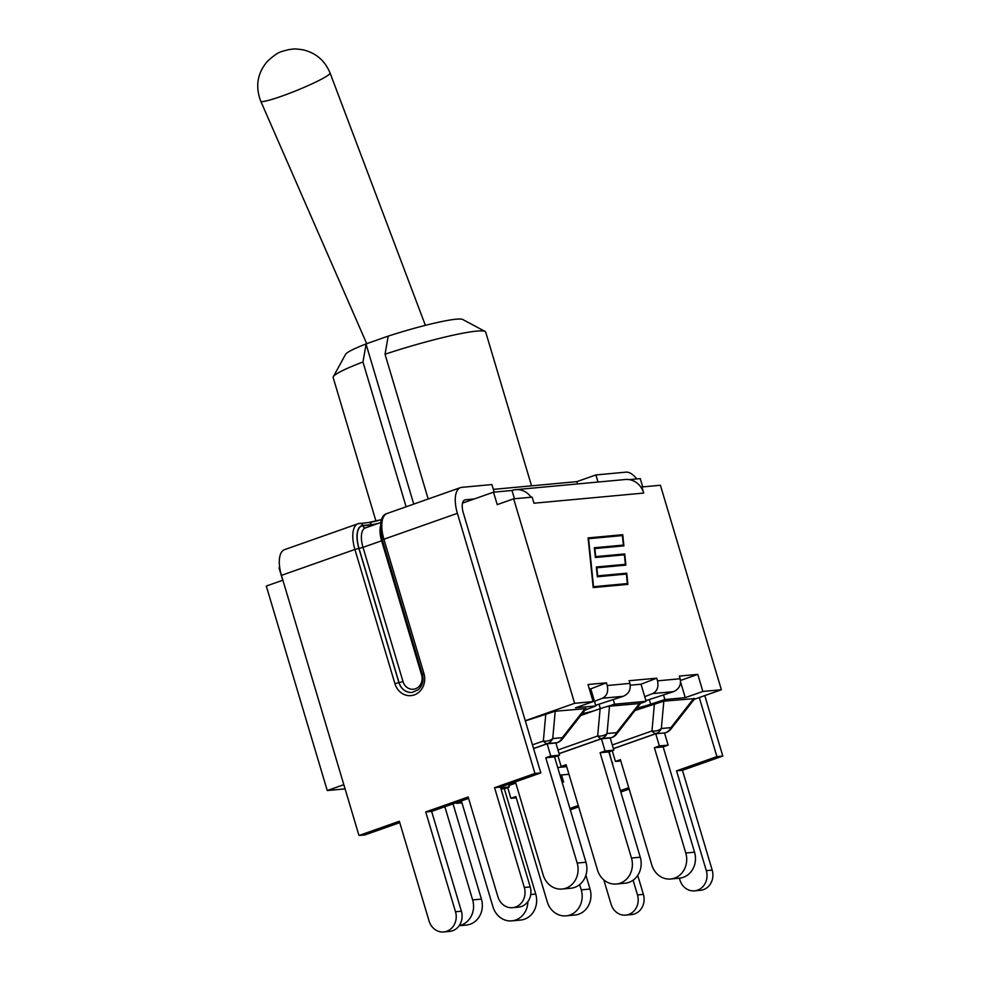 <?xml version="1.0" encoding="UTF-8"?>
<svg xmlns="http://www.w3.org/2000/svg" width="981" height="981" viewBox="0 0 981 981"><rect width="100%" height="100%" fill="white"/><g stroke="black" fill="none" stroke-linecap="round" stroke-linejoin="round"><path stroke-width="1.47" d="M550.758 755.995L559.538 755.186L555.896 742.985L547.116 743.794L550.758 755.995L545.779 757.761L577.171 863.047A20.086 17.903 84.7 0 1 562.027 889.044A20.086 17.903 84.7 0 1 543.192 875.027L515.417 781.857M547.116 743.794L533.578 748.577M562.027 889.044L570.807 888.234A20.086 17.903 -95.3 0 0 585.951 862.238L577.171 863.047M545.779 757.761L554.559 756.94L585.951 862.238M559.538 755.186L554.559 756.94M533.541 748.478L547.472 743.573L557.036 742.691A10.239 4.525 70.6 0 0 557.539 742.58A10.239 10.239 0 0 0 562.187 739.233A10.239 3.237 -141.9 0 0 562.309 737.675L552.732 738.558A10.239 7.296 -174.8 0 1 543.351 741.023L532.462 744.849M525.326 720.912L555.221 711.225L586.16 708.625L562.187 739.233M580.801 715.48L594.253 710.735A18.014 1.79 -16.6 0 1 582.273 713.604M584.995 710.121L595.859 705.94L575.491 707.816L593.113 701.611L574.621 703.316L525.276 720.716M559.072 753.604L601.77 738.546L611.347 737.663A10.239 4.525 70.6 0 0 611.837 737.553A10.239 10.239 0 0 0 616.497 734.217L640.47 703.463L646.123 701.292L614.621 704.199L600.139 708.662L597.65 735.995L557.981 749.975M594.253 710.735L600.139 708.662M605.056 750.98L613.848 750.158L610.207 737.957L601.427 738.779L605.056 750.98L600.09 752.734L631.47 858.032A20.086 17.903 84.7 0 1 616.338 884.016A20.086 17.903 84.7 0 1 597.49 870.012L566.111 764.714L561.132 766.468L557.931 755.75M601.427 738.779L559.096 753.702M616.338 884.016L625.118 883.207A20.086 17.903 -95.3 0 0 640.25 857.21L631.47 858.032M600.09 752.734L608.87 751.924L640.25 857.21M613.848 750.158L608.87 751.924M616.497 734.217A10.239 3.237 -141.9 0 0 616.62 732.648L607.043 733.53A10.239 7.296 -174.8 0 1 597.65 735.995A10.239 4.525 -109.4 0 0 601.77 738.546A10.239 9.123 -95.3 0 0 607.043 733.53L609.52 706.197L640.47 703.463M607.57 706.504L609.52 706.197M566.478 765.977L561.132 766.468M635.099 710.452L663.83 701.17L694.769 698.582L670.796 729.19A10.239 3.237 38.1 0 0 670.918 727.62A10.239 9.123 84.7 0 1 665.645 732.635A10.239 4.525 70.6 0 0 666.148 732.537A10.239 10.239 0 0 0 670.796 729.19M694.192 699.33L721.366 689.741L702.874 691.458L685.253 697.663L664.885 699.551L650.673 704.199A18.014 1.79 -16.6 0 1 636.988 708.049M659.367 745.952L668.147 745.143L664.517 732.942L655.725 733.751L659.367 745.952L654.388 747.706L685.78 853.004A20.086 17.903 84.7 0 1 670.636 879.001A20.086 17.903 84.7 0 1 651.801 864.984L620.409 759.686L615.43 761.44L612.242 750.735M655.725 733.751L613.395 748.675M670.636 879.001L679.416 878.179A20.086 17.903 -95.3 0 0 694.56 852.195L685.78 853.004M654.388 747.706L663.168 746.897L694.56 852.195M668.147 745.143L663.168 746.897M693.8 698.398L670.918 727.62L661.341 728.503A10.239 7.296 -174.8 0 1 651.96 730.968A10.239 4.525 70.6 0 0 656.081 733.53L664.542 733.028M620.789 760.949L615.43 761.44M609.164 751.814L612.009 762.47M579.673 884.568L581.243 889.865A20.086 17.903 84.7 0 1 566.111 915.849A20.086 17.903 84.7 0 1 547.263 901.846L515.871 796.547L510.893 798.301L507.704 787.584M515.785 783.096L508.869 785.536M566.111 915.849L574.891 915.04A20.086 17.903 -95.3 0 0 590.022 889.044L581.243 889.865M585.902 875.199L590.022 889.044M562.076 782.139L563.609 782.004L562.187 782.507M561.512 774.965L563.609 782.004M516.251 797.811L510.893 798.301M527.876 901.613A20.086 17.903 84.7 0 1 511.8 920.877A20.086 17.903 84.7 0 1 492.965 906.861L461.573 801.575L456.594 803.329L456.398 802.679M511.8 920.877L520.58 920.068A20.086 17.903 -95.3 0 0 535.724 894.071L530.746 894.537M501.046 789.08L504.332 788.773L535.724 894.071M500.666 787.817L509.311 787.02L504.332 788.773M508.501 784.297L509.311 787.02M461.941 802.826L456.594 803.329M343.84 784.69L327.249 790.539L345.091 788.896M444.859 806.738L472.634 899.908A20.086 17.903 84.7 0 1 459.218 925.647M459.145 925.745L466.282 925.083A20.086 17.903 -95.3 0 0 481.413 899.099L472.634 899.908M453.026 803.856L481.413 899.099M462.529 503.106L474.24 498.973L465.46 499.783A13.047 5.776 70.6 0 0 464.835 499.93A13.047 5.776 70.6 0 0 463.277 512.781L540.825 772.905L534.939 773.445L494.571 787.682L500.457 787.13L530.218 886.934A15.61 13.918 84.7 0 1 518.446 907.143L512.56 907.683A15.61 13.918 84.7 0 1 497.919 896.793L468.17 796.989L425.742 811.949L431.64 811.397L461.389 911.202A15.61 13.918 84.7 0 1 449.629 931.41L443.731 931.95A15.61 13.918 84.7 0 1 429.089 921.061L399.341 821.256L358.972 835.493L364.871 834.941L399.757 822.642M494.166 492.119L491.91 484.553L461.757 487.349A26.107 11.551 70.6 0 0 460.494 487.618A26.107 11.551 70.6 0 0 457.391 513.321L534.939 773.445M493.345 489.372L576.853 481.646L595.896 474.939L598.018 482.039M636.779 478.924A26.107 11.551 -109.4 0 0 626.05 472.143L595.896 474.939M576.853 481.646L577.539 483.94M699.294 697.528L716.915 756.609L676.547 770.845L706.308 870.65A15.61 13.918 84.7 0 1 694.536 890.846A15.61 13.918 84.7 0 1 679.894 879.957L679.367 878.191M676.547 770.845L682.445 770.293L722.801 756.069L716.915 756.609M722.801 756.069L704.775 695.59M494.571 787.682L524.32 887.486A15.61 13.918 84.7 0 1 512.56 907.683M425.742 811.949L455.503 911.754A15.61 13.918 84.7 0 1 443.731 931.95M431.64 811.397L468.575 798.375M500.457 787.13L540.825 772.905M358.972 835.493L281.437 575.369A26.107 11.551 70.6 0 1 284.539 549.654L358.016 523.756A26.107 11.551 70.6 0 0 354.914 549.458L358.887 548.416A23.029 10.19 -109.4 0 1 362.749 525.485L371.407 524.688A3.066 2.735 -95.3 0 0 368.525 522.542L381.499 519.599A17.143 1.704 -16.6 0 1 369.003 522.554M682.445 770.293L712.194 870.098A15.61 13.918 84.7 0 1 700.434 890.307L694.536 890.846M633.101 880.215L637.478 894.917A15.61 13.918 84.7 0 1 625.719 915.114A15.61 13.918 84.7 0 1 611.077 904.224L603.818 879.896M637.724 875.408L643.377 894.365A15.61 13.918 84.7 0 1 631.605 914.574L625.719 915.114M578.263 805.499L569.912 808.442M570.329 809.828L578.68 806.885M628.76 787.694L620.409 790.637M620.826 792.023L629.177 789.08M327.249 790.539L266.292 586.049L282.736 580.249L279.021 567.815L279.708 567.57M474.24 498.973L493.504 492.18L497.22 504.626L513.664 498.826L532.156 497.122L533.971 503.216L643.732 493.063L641.917 486.968L640.998 487.287A19.448 17.339 -95.3 0 0 625.498 479.501L515.736 489.654A19.448 17.339 84.7 0 1 531.077 497.22M514.461 498.753L511.996 490.475L493.504 492.18M629.324 479.623L640.25 478.605L642.714 486.895M721.366 689.741L660.409 485.252L641.917 486.968M612.622 764.518A6.401 5.702 -95.3 0 0 612.328 762.433M664.885 699.551L663.499 694.916L673.457 691.666C679.11 689.165 681.341 684.861 680.164 678.754L679.367 676.081L697.785 674.376L680.52 680.458M614.621 704.199L613.235 699.563L623.193 696.314C628.846 693.812 631.09 689.52 629.9 683.414L629.103 680.728L656.706 678.178L657.503 680.851C658.803 686.958 657.209 691.188 652.708 693.579L644.738 696.645L641.022 684.211L656.706 678.178M607.239 685.511C608.539 691.605 606.945 695.848 602.457 698.227L594.474 701.305L590.77 688.858L606.442 682.825L607.239 685.511L629.9 683.414M613.235 699.563L599.023 704.211A18.014 1.79 -16.6 0 1 595.663 705.265M663.499 694.916L649.287 699.563A18.014 1.79 -16.6 0 1 645.915 700.618M593.149 587.018L627.374 583.572L626.381 574.069L597.343 576.754L596.338 567.006L625.375 564.32L596.362 567.288M625.375 564.32L624.394 554.817L595.357 557.502L594.339 547.766L623.389 545.08L622.408 535.565L588.588 538.704L593.542 586.699L627.374 583.572M594.376 548.036L623.389 545.08M627.877 584.369L593.211 587.582L588.085 537.907L622.751 534.694L623.904 545.877L594.854 548.563L595.688 556.632L624.738 553.946L625.89 565.117L596.84 567.803L597.674 575.884L626.724 573.198L627.877 584.369M626.761 584.468L626.7 583.805M625.694 574.13L597.282 576.203M626.724 573.198L625.633 573.578M624.774 565.228L624.713 564.566M623.708 554.878L595.295 556.95M624.738 553.946L623.646 554.326M622.788 545.976L622.714 545.313M621.721 535.638L588.11 538.177M622.751 534.694L621.66 535.074M511.996 490.475A19.448 17.339 84.7 0 1 515.736 489.654M640.998 487.287A19.448 17.339 84.7 0 1 643.732 493.063M646.123 701.292L644.738 696.645M595.859 705.94L594.474 701.305M685.253 697.663L680.593 682.028M702.874 691.458L697.785 674.376M593.113 701.611L588.024 684.53L606.442 682.825M589.348 688.981L590.77 688.858M630.268 685.204L641.022 684.211M574.621 703.316L513.664 498.826M485.105 331.455L462.664 319.475A61.411 6.094 163.4 0 0 386.722 336.618L388.157 336.446L385.03 354.227A79.584 7.909 -16.6 0 1 485.105 331.455A79.584 7.909 -16.6 0 1 485.705 332.105L531.543 485.84M375.956 521.083L333.172 377.575A79.584 7.909 -16.6 0 1 333.332 376.704A79.584 7.909 -16.6 0 1 362.958 362.001L366.085 344.221L367.348 343.448A61.411 6.094 163.4 0 0 345.545 354.386L333.332 376.704M386.722 336.618L367.348 343.448M413.749 504.099L366.085 344.221M428.194 499.01L385.03 354.227M406.122 506.785L362.958 362.001M555.933 743.083L557.036 742.691A10.239 9.123 -95.3 0 0 562.309 737.675L585.191 708.441M555.221 711.225L552.732 738.558A10.239 9.123 -95.3 0 1 547.472 743.573A10.239 4.525 -109.4 0 1 543.351 741.023L545.828 713.678M610.231 738.055L611.347 737.663A10.239 9.123 -95.3 0 0 616.62 732.648L639.502 703.426M663.83 701.17L661.341 728.503A10.239 9.123 84.7 0 1 656.081 733.53L613.37 748.589M654.437 703.635L651.96 730.968L612.291 744.959M566.687 766.664L557.711 767.485M508.832 785.438L515.761 782.997M465.46 499.783L464.258 500.212M524.32 887.486L530.218 886.934M455.503 911.754L461.389 911.202M368.525 522.542L358.016 523.756A26.107 11.551 70.6 0 1 359.279 523.474A3.066 2.735 84.7 0 1 362.749 525.485M376.471 524.026A14.077 1.398 -16.6 0 1 371.48 524.933L371.407 524.688A14.077 1.398 163.4 0 0 378.899 523.167M281.437 575.369L354.914 549.458L394.914 683.671L398.899 682.629L358.887 548.416M394.914 683.671A17.143 15.279 -95.3 0 0 414.289 694.904A17.143 15.279 -95.3 0 0 423.915 673.444L422.37 674.192C423.633 679.06 423.019 683.414 420.518 687.252L418.372 689.692L412.106 692.439A14.077 12.545 84.7 0 1 398.899 682.629L399.022 682.617A14.077 12.545 -95.3 0 0 412.155 692.439M387.017 513.529C380.53 515.491 378.985 524.308 382.357 539.979L383.914 539.231A26.107 11.551 -109.4 0 1 387.017 513.529L460.494 487.618M423.915 673.444L383.914 539.231L457.391 513.321M365.533 527.888A3.066 2.735 -95.3 0 1 362.823 525.73L371.48 524.933A3.066 2.735 -95.3 0 0 371.811 525.669M362.823 525.73A22.771 10.08 70.6 0 0 359.009 548.404L362.995 547.361A19.706 8.719 -109.4 0 1 365.337 527.95L380.726 522.53M380.346 526.772A19.706 8.719 70.6 0 0 381.609 540.801L382.492 540.457M359.009 548.404L399.022 682.617L403.007 681.574L362.995 547.361L381.609 540.801L421.609 675.002A10.999 9.81 84.7 0 1 415.441 688.785A10.999 9.81 84.7 0 1 403.007 681.574M422.799 674.536L421.609 675.002M712.194 870.098L706.308 870.65M643.377 894.365L637.478 894.917M602.457 698.227L623.193 696.314M680.164 678.754L657.503 680.851M652.708 693.579L673.457 691.666M600.335 708.589L599.023 704.211M650.673 704.199L649.287 699.563M327.053 75.954A37.413 3.593 -22.1 0 0 330.07 73.011C325.005 60.761 316.115 53.048 303.374 49.896C292.694 48.167 293.172 49.32 289.125 49.541C279.07 52.103 277.966 51.944 267.335 61.386C257.329 73.256 255.146 86.536 260.774 101.227A37.413 3.593 -22.1 0 0 288.868 93.551A37.413 3.593 -22.1 0 0 327.053 75.954M557.539 742.58L555.945 743.144M611.837 737.553L610.256 738.117M666.148 732.537L664.554 733.089M382.357 539.979L422.37 674.192M568.955 774.279L559.979 775.113M425.374 325.349L330.07 73.011M366.722 343.681L260.774 101.227"/></g></svg>
